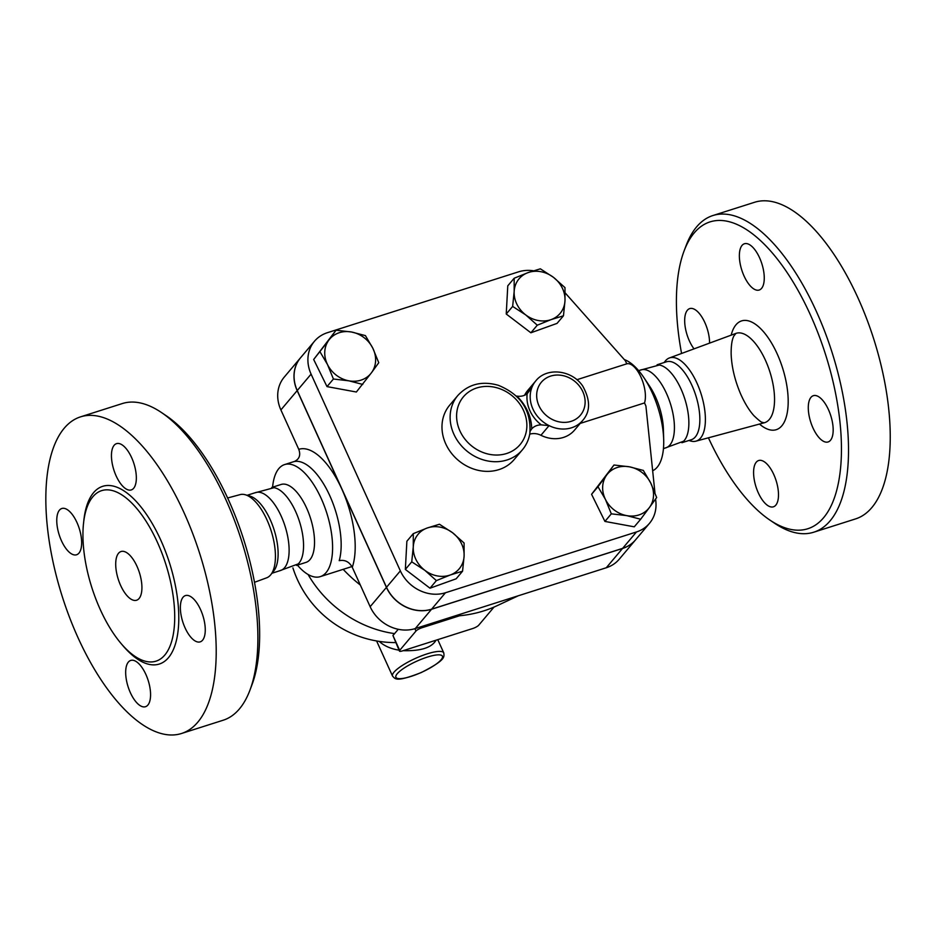 <?xml version="1.0" encoding="UTF-8"?>
<svg xmlns="http://www.w3.org/2000/svg" width="937" height="937" viewBox="0 0 937 937"><rect width="100%" height="100%" fill="white"/><g stroke="black" fill="none" stroke-linecap="round" stroke-linejoin="round"><path stroke-width="1.41" d="M120.674 585.531A25.568 11.08 72.3 0 1 121.049 551.518A25.568 11.08 72.3 0 1 139.367 572.507A25.568 11.08 72.3 0 1 136.568 600.242A25.568 11.08 72.3 0 1 120.674 585.531M157.311 542.09A89.472 38.768 -107.7 0 0 95.024 494.513A89.472 38.768 -107.7 0 0 100.318 609.659A89.472 38.768 -107.7 0 0 148.257 661.803A89.472 38.768 -107.7 0 0 157.311 542.09M183.921 512.434A166.177 71.997 -107.7 0 0 80.582 416.848A166.177 71.997 -107.7 0 0 62.428 597.068A166.177 71.997 -107.7 0 0 181.438 733.519A166.177 71.997 -107.7 0 0 183.921 512.434M116.165 475.961A24.292 10.518 72.3 0 1 116.528 443.646A24.292 10.518 72.3 0 1 133.921 463.604A24.292 10.518 72.3 0 1 131.262 489.934A24.292 10.518 72.3 0 1 116.165 475.961M78.954 553.123A24.292 10.518 72.3 0 1 76.576 554.774A24.292 10.518 72.3 0 1 59.183 534.828A24.292 10.518 72.3 0 1 61.842 508.498A24.292 10.518 72.3 0 1 78.169 525.399A24.292 10.518 72.3 0 1 78.954 553.123M145.856 674.394A24.292 10.518 72.3 0 1 145.493 706.709A24.292 10.518 72.3 0 1 128.1 686.762A24.292 10.518 72.3 0 1 130.758 660.421A24.292 10.518 72.3 0 1 145.856 674.394M183.066 597.232A24.292 10.518 72.3 0 1 185.444 595.581A24.292 10.518 72.3 0 1 202.837 615.527A24.292 10.518 72.3 0 1 200.178 641.868A24.292 10.518 72.3 0 1 183.851 624.956A24.292 10.518 72.3 0 1 183.066 597.232M223.158 720.237A166.177 71.997 -107.7 0 0 249.898 690.276A166.177 71.997 -107.7 0 0 225.641 499.152A166.177 71.997 -107.7 0 0 161.504 412.549A166.177 71.997 -107.7 0 0 122.29 403.566M161.504 412.549L166.236 415.747A161.059 69.783 72.3 0 1 228.405 499.69A161.059 69.783 72.3 0 1 251.912 684.924M254.477 582.31L266.647 577.824A43.676 18.916 -107.7 0 0 270.781 574.709A43.676 18.916 -107.7 0 0 266.951 519.836A43.676 18.916 -107.7 0 0 245.318 494.759A43.676 18.916 -107.7 0 0 240.153 494.607L227.621 497.98M278.957 571.008L298.282 563.887A40.9 17.721 -107.7 0 0 295.612 511.473A40.9 17.721 -107.7 0 0 274.026 487.685L254.138 493.049M271.964 573.233L280.55 570.504A40.9 17.721 -107.7 0 0 281.17 516.076A40.9 17.721 -107.7 0 0 255.731 492.546L247.145 495.275M270.781 574.709L273.768 570.973A40.9 17.721 -107.7 0 0 270.184 519.578A40.9 17.721 -107.7 0 0 249.933 496.083L245.318 494.759M769.804 520.023L774.536 523.221A166.177 71.997 -107.7 0 0 813.726 532.216L855.446 518.946A166.177 71.997 -107.7 0 0 857.952 297.861A166.177 71.997 -107.7 0 0 754.625 202.263L712.905 215.533A166.177 71.997 -107.7 0 0 686.142 245.529L684.115 250.882A161.059 69.783 72.3 0 1 810.212 314.469A161.059 69.783 72.3 0 1 838.463 482.672A161.059 69.783 72.3 0 1 769.804 520.023A161.059 69.783 72.3 0 1 708.419 437.802M830.475 440.308A24.292 10.518 72.3 0 1 828.097 441.959A24.292 10.518 72.3 0 1 810.704 422.013A24.292 10.518 72.3 0 1 813.363 395.683A24.292 10.518 72.3 0 1 829.69 412.585A24.292 10.518 72.3 0 1 830.475 440.308M758.302 492.839A24.292 10.518 72.3 0 1 758.665 460.524A24.292 10.518 72.3 0 1 776.07 480.47A24.292 10.518 72.3 0 1 773.412 506.812A24.292 10.518 72.3 0 1 758.302 492.839M694.036 348.869A24.292 10.518 72.3 0 1 687.371 310.252A24.292 10.518 72.3 0 1 689.761 308.589A24.292 10.518 72.3 0 1 702.809 318.557A24.292 10.518 72.3 0 1 709.567 343.129M759.544 257.722A24.292 10.518 72.3 0 1 759.181 290.037A24.292 10.518 72.3 0 1 741.788 270.09A24.292 10.518 72.3 0 1 744.435 243.749A24.292 10.518 72.3 0 1 759.544 257.722M314.469 341.255L300.636 357.665A35.793 31.12 40.1 0 0 297.252 390.53L386.512 587.288A35.793 31.12 40.1 0 0 431.617 609.167L622.625 548.368A35.793 31.12 40.1 0 0 635.626 539.771L649.458 523.361A35.793 31.12 -139.9 0 1 636.469 531.958L445.45 592.758A35.793 31.12 -139.9 0 1 400.357 570.879L311.096 374.121A35.793 31.12 -139.9 0 1 314.469 341.255A35.793 31.12 -139.9 0 1 327.47 332.67L518.477 271.859A35.793 31.12 -139.9 0 1 533.493 270.781M565.163 292.894L625.389 360.768L626.783 363.825A23.003 9.967 -107.7 0 1 640.943 377.107A23.003 9.967 -107.7 0 1 644.527 402.933L580.19 423.419M813.726 532.216A166.177 71.997 -107.7 0 0 816.232 311.131A166.177 71.997 -107.7 0 0 712.905 215.533M681.574 353.46A161.059 69.783 72.3 0 1 684.115 250.882M688.894 440.495L690.721 441.022A43.676 18.916 -107.7 0 0 695.886 441.175A43.676 18.916 -107.7 0 0 696.905 382.964A43.676 18.916 -107.7 0 0 669.393 357.957A43.676 18.916 -107.7 0 0 665.27 361.061L664.075 362.549M663.455 448.6L665.867 447.827A40.9 17.721 -107.7 0 0 666.476 393.411A40.9 17.721 -107.7 0 0 641.049 369.881L638.636 370.642M664.274 448.343L683.588 441.222A40.9 17.721 -107.7 0 0 680.93 388.808A40.9 17.721 -107.7 0 0 659.332 365.02L639.456 370.384M681.902 442.721L691.283 439.734A40.9 17.721 -107.7 0 0 691.904 385.318A40.9 17.721 -107.7 0 0 666.476 361.787L657.083 364.774M379.227 641.388C384.029 645.851 390.635 648.779 399.021 650.184M403.144 650.676C420.76 651.156 431.723 647.666 436.033 640.205M351.504 332.003L365.418 335.61L372.844 348.259A26.845 23.343 40.1 0 0 351.504 332.003A26.845 23.343 40.1 0 0 328.84 340.143L336.067 330.199L351.504 332.003M378.759 362.724L371.52 372.668A26.845 23.343 40.1 0 0 372.844 348.259L378.759 362.724M362.76 384.428L348.857 380.82A26.845 23.343 40.1 0 0 371.52 372.668L356.365 392.017L327.013 386.606L313.672 359.492L328.84 340.143A26.845 23.343 40.1 0 0 327.505 364.552L320.067 351.902M333.42 379.017L327.505 364.552A26.845 23.343 40.1 0 0 348.857 380.82L333.42 379.017L327.013 386.606M564.988 300.8L563.465 315.792L551.132 319.599A26.845 23.343 40.1 0 0 564.988 300.8A26.845 23.343 40.1 0 0 553.439 277.317L564.988 287.612L564.988 300.8M537.288 325.198L525.727 314.914A26.845 23.343 40.1 0 0 551.132 319.599L537.288 325.198L530.881 332.787L506.238 314.012L512.644 306.422L514.167 291.43A26.845 23.343 40.1 0 0 525.727 314.914L512.644 306.422M528.023 272.632L540.344 268.825L553.439 277.317A26.845 23.343 40.1 0 0 528.023 272.632A26.845 23.343 40.1 0 0 514.167 291.43L514.167 278.242L528.023 272.632M626.759 515.631L611.322 513.839L605.419 499.374A26.845 23.343 40.1 0 0 626.759 515.631A26.845 23.343 40.1 0 0 649.435 507.479L640.662 519.239L626.759 515.631M597.982 486.713L606.743 474.965A26.845 23.343 40.1 0 0 605.419 499.374L597.982 486.713L591.575 494.303L613.981 465.01L629.418 466.813A26.845 23.343 40.1 0 0 606.743 474.965L613.981 465.01M650.758 483.07L656.661 497.535L649.435 507.479A26.845 23.343 40.1 0 0 650.758 483.07A26.845 23.343 40.1 0 0 629.418 466.813L643.321 470.421L650.758 483.07M313.672 359.492L336.067 330.199M506.238 314.012L507.772 285.832L514.167 278.242M530.881 332.787L557.058 323.382L563.465 315.792M611.322 513.839L604.927 521.429L634.267 526.828L640.662 519.239M604.927 521.429L591.575 494.303M576.876 379.719L626.783 363.825M413.276 546.833L413.276 533.645L427.131 528.035A26.845 23.343 40.1 0 0 413.276 546.833A26.845 23.343 40.1 0 0 424.836 570.317L411.741 561.837L413.276 546.833M439.453 524.24L452.536 532.72A26.845 23.343 40.1 0 0 427.131 528.035L439.453 524.24M464.096 543.015L464.096 556.203A26.845 23.343 40.1 0 0 452.536 532.72L464.096 543.015M450.24 575.002L436.384 580.612L424.836 570.317A26.845 23.343 40.1 0 0 450.24 575.002A26.845 23.343 40.1 0 0 464.096 556.203L462.562 571.207L450.24 575.002M462.562 571.207L456.167 578.797L429.989 588.202L436.384 580.612M429.989 588.202L405.346 569.427L411.741 561.837M405.346 569.427L406.881 541.235L413.276 533.645M526.02 394.524L531.829 387.637L527.18 393.751A33.24 28.895 40.1 0 0 541.305 424.883L549.07 425.621A30.675 26.669 40.1 0 0 582.72 420.42C590.474 411.589 590.497 400.169 582.791 386.161C572.214 370.033 546.892 366.765 535.812 380.855A30.675 26.669 40.1 0 0 531.829 387.637A30.675 26.669 40.1 0 0 549.07 425.621L540.93 435.283A15.343 13.341 40.1 0 0 529.733 434.182M524.579 395.25A30.675 26.669 -139.9 0 1 527.672 390.518L535.812 380.855M582.72 420.42L574.58 430.071A30.675 26.669 -139.9 0 1 540.93 435.283M541.305 424.883A15.343 13.341 40.1 0 0 531.701 428.877A44.742 38.897 40.1 0 0 516.837 396.105A15.343 13.341 40.1 0 0 527.18 393.751M530.166 431.172L531.701 428.877M522.354 449.854L514.214 459.505A42.177 36.672 -139.9 0 1 458.322 460.348A42.177 36.672 -139.9 0 1 449.725 405.112L457.865 395.461A42.177 36.672 40.1 0 0 466.462 450.697A42.177 36.672 40.1 0 0 522.354 449.854C526.301 445.134 528.796 439.664 529.862 433.468C531.42 410.64 520.925 394.582 498.367 385.306C482.028 380.668 468.523 384.053 457.865 395.461M635.579 539.817A35.793 31.12 -139.9 0 1 635.544 539.876A35.793 31.12 -139.9 0 1 622.543 548.461L431.535 609.273A35.793 31.12 -139.9 0 1 386.431 587.394L297.17 390.624A35.793 31.12 -139.9 0 1 300.554 357.758A35.793 31.12 -139.9 0 1 300.59 357.711M644.527 402.933L645.909 406.002L654.951 492.792M655.595 499.023L655.853 501.471A35.793 31.12 -139.9 0 1 649.458 523.361M494.022 607.071L478.725 625.202A5.118 1.218 -24.4 0 1 472.705 628.528L402.453 650.899A5.118 1.218 -24.4 0 1 399.431 651.086L392.919 635.427A97.015 42.036 -107.7 0 0 394.594 633.611L398.248 629.289M399.431 651.086A5.118 1.218 -24.4 0 1 399.689 650.372L415.969 631.058A5.118 1.218 -24.4 0 1 421.99 627.731L459.587 615.761M652.656 470.737A58.797 25.475 -107.7 0 0 663.689 439.769A58.797 25.475 -107.7 0 0 652.328 392.978A58.797 25.475 -107.7 0 0 643.942 377.705A58.797 25.475 -107.7 0 0 624.335 359.574M300.554 357.758L284.274 377.072A35.793 31.12 40.1 0 0 280.889 409.926L298.762 449.338C300.871 455.113 299.371 459.189 294.265 461.554A58.797 25.475 72.3 0 1 329.765 495.661A58.797 25.475 72.3 0 1 339.217 560.654C344.921 559.588 349.267 561.802 352.277 567.295L370.15 606.696A35.793 31.12 40.1 0 0 415.255 628.575L606.262 567.763A35.793 31.12 40.1 0 0 619.263 559.178L635.544 539.876M297.404 565.128A58.797 25.475 -107.7 0 0 320.278 576.63A58.797 25.475 -107.7 0 0 321.168 498.402A58.797 25.475 -107.7 0 0 284.602 464.576A58.797 25.475 -107.7 0 0 272.597 487.181M360.323 585.028A132.937 115.591 -139.9 0 1 343.176 569.345M518.302 595.768L497.16 605.665A132.937 115.591 -139.9 0 1 454.269 616.148M296.584 565.398L305.977 562.399A40.9 17.721 -107.7 0 0 306.586 507.983A40.9 17.721 -107.7 0 0 281.159 484.452L271.777 487.439M663.689 439.769L663.408 429.462A40.9 17.721 -107.7 0 0 655.502 396.901A40.9 17.721 -107.7 0 0 649.669 386.29L643.942 377.705M122.442 645.113A93.267 40.408 -107.7 0 0 178.171 630.039A93.267 40.408 -107.7 0 0 137.774 503.157A93.267 40.408 -107.7 0 0 83.592 523.069M386.512 587.288L400.357 570.879M297.252 390.53L311.096 374.121M759.485 424.063A57.11 24.749 -107.7 0 0 786.647 415.536A57.11 24.749 -107.7 0 0 777.113 353.717A57.11 24.749 -107.7 0 0 731.176 335.153M765.435 360.253A46.897 20.321 72.3 0 1 764.358 422.751L763.058 422.61C761.793 421.463 763.62 424.906 753.945 415.723C749.05 410.265 744.552 402.887 740.464 393.587C734.713 379.942 731.598 366.695 731.141 353.846C731.083 345.507 731.984 339.569 733.847 336.043L735.896 333.408A46.897 20.321 72.3 0 1 765.435 360.253M397.218 673.75A25.568 6.067 -24.4 0 1 437.204 654.904A25.568 6.067 -24.4 0 1 423.102 671.618A25.568 6.067 -24.4 0 1 397.218 673.75M393.997 672.18A28.122 6.676 155.6 0 0 392.544 676.116C395.484 679.126 395.976 682.37 421.252 672.555C446.059 659.894 444.208 656.989 443.763 652.878A28.122 6.676 155.6 0 0 421.334 655.923A28.122 6.676 155.6 0 0 393.997 672.18M582.849 391.725A25.568 22.23 -139.9 0 1 562.095 422.294A25.568 22.23 -139.9 0 1 538.037 387.871A25.568 22.23 -139.9 0 1 559.694 375.128A25.568 22.23 -139.9 0 1 582.849 391.725M523.572 410.593A37.07 32.233 -139.9 0 1 526.442 430.692A37.07 32.233 -139.9 0 1 475.434 448.659A37.07 32.233 -139.9 0 1 467.458 392.896A37.07 32.233 -139.9 0 1 523.572 410.593M431.617 609.167L445.45 592.758M622.625 548.368L636.469 531.958M394.594 633.611A107.368 93.36 -139.9 0 1 308.074 574.486M399.689 650.372L392.919 635.427M414.892 628.68L415.969 631.058M421.99 627.731L421.474 626.595M352.277 567.295A69.022 29.902 -107.7 0 0 341.806 489.009A69.022 29.902 -107.7 0 0 298.762 449.338M297.17 390.624L280.889 409.926M622.543 548.461L606.262 567.763M386.431 587.394L370.15 606.696M431.535 609.273L415.255 628.575M249.91 690.241L251.924 684.9M80.605 416.836L122.314 403.554M181.415 733.519L223.135 720.237M695.886 441.175L764.346 422.751M669.393 357.957L735.896 333.408M376.592 640.955L392.544 676.116M437.766 639.655L443.763 652.878M292.906 567.892A107.368 107.368 0 0 0 395.566 642.583M295.132 461.227L284.602 464.576M351.914 566.557L320.278 576.63"/></g></svg>
